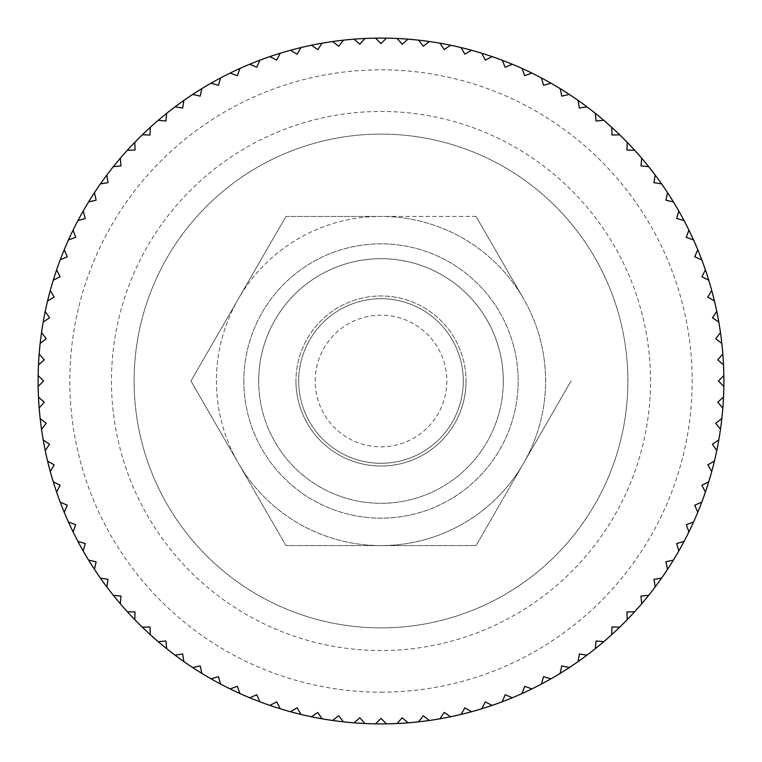 <?xml version="1.0" encoding="UTF-8"?>
<svg xmlns="http://www.w3.org/2000/svg" width="762" height="762" viewBox="0 0 762 762"><rect width="100%" height="100%" fill="white"/><g stroke="black" fill="none" stroke-linecap="round" stroke-linejoin="round"><path stroke-width="0.57" stroke-dasharray="3.81 2.86" d="M723.852 375.561L718.414 381L723.852 386.439A342.9 342.9 0 0 0 688.905 230.095L686.305 237.334L693.544 239.944M684.066 220.599A342.9 342.9 0 0 0 678.828 211.055L676.675 218.446L684.066 220.599M673.398 201.882A342.9 342.9 0 0 0 667.569 192.691L665.883 200.206L673.398 201.882M655.177 175.07L653.977 182.67L661.578 183.88A342.9 342.9 0 0 0 611.734 127.34L611.972 135.036L619.668 134.798M603.742 120.291A342.9 342.9 0 0 0 595.351 113.357L596.074 121.015L603.742 120.291M586.931 106.823A342.9 342.9 0 0 0 578.12 100.422L579.33 108.023L586.931 106.823M569.309 94.431A342.9 342.9 0 0 0 560.118 88.602L561.794 96.117L569.309 94.431M550.945 83.172A342.9 342.9 0 0 0 541.401 77.934L543.554 85.325L550.945 83.172M531.905 73.095A342.9 342.9 0 0 0 522.056 68.456L524.666 75.695L531.905 73.095M512.274 64.227A342.9 342.9 0 0 0 502.148 60.217L505.206 67.285L512.274 64.227M492.128 56.607A342.9 342.9 0 0 0 481.775 53.245L485.27 60.103L492.128 56.607M471.535 50.273A342.9 342.9 0 0 0 460.991 47.558L464.915 54.188L471.535 50.273M450.59 45.234A342.9 342.9 0 0 0 439.903 43.196L444.227 49.559L450.59 45.234M429.368 41.529A342.9 342.9 0 0 0 418.567 40.167L423.291 46.244L429.368 41.529M407.965 39.157A342.9 342.9 0 0 0 397.097 38.481L402.184 44.253L407.965 39.157M375.561 38.148L381 43.586L386.439 38.148A342.9 342.9 0 0 0 38.1 381A342.9 342.9 0 0 0 661.578 578.12L653.977 579.33L655.177 586.931M667.569 569.309A342.9 342.9 0 0 0 673.398 560.118L665.883 561.794L667.569 569.309M678.828 550.945A342.9 342.9 0 0 0 684.066 541.401L676.675 543.554L678.828 550.945M688.905 531.905A342.9 342.9 0 0 0 693.544 522.056L686.305 524.666L688.905 531.905M697.773 512.274A342.9 342.9 0 0 0 701.783 502.148L694.715 505.206L697.773 512.274M705.393 492.128A342.9 342.9 0 0 0 708.755 481.775L701.897 485.27L705.393 492.128M711.727 471.535A342.9 342.9 0 0 0 714.442 460.991L707.812 464.915L711.727 471.535M716.766 450.59A342.9 342.9 0 0 0 718.804 439.903L712.441 444.227L716.766 450.59M720.471 429.368A342.9 342.9 0 0 0 721.833 418.567L715.756 423.291L720.471 429.368M722.843 407.965A342.9 342.9 0 0 0 723.519 397.097L717.747 402.184L722.843 407.965M134.112 381A246.888 246.888 0 0 0 381 627.888A246.888 246.888 0 0 0 627.888 381A246.888 246.888 0 0 0 381 134.112A246.888 246.888 0 0 0 134.112 381A246.888 246.888 0 0 0 381 627.888A246.888 246.888 0 0 0 627.888 381A246.888 246.888 0 0 0 381 134.112A246.888 246.888 0 0 0 134.112 381M298.704 381A82.296 82.296 0 0 0 381 463.296A82.296 82.296 0 0 0 463.296 381A82.296 82.296 0 0 0 381 298.704A82.296 82.296 0 0 0 298.704 381A82.296 82.296 0 0 0 381 463.296A82.296 82.296 0 0 0 463.296 381A82.296 82.296 0 0 0 381 298.704A82.296 82.296 0 0 0 298.704 381M315.163 381A65.837 65.837 0 0 1 381 315.163A65.837 65.837 0 0 1 446.837 381A65.837 65.837 0 0 1 381 446.837A65.837 65.837 0 0 1 315.163 381M641.709 603.742L640.985 596.074L648.643 595.351M627.202 619.668L626.964 611.972L634.66 611.734M611.734 634.66L611.972 626.964L619.668 627.202M595.351 648.643L596.074 640.985L603.742 641.709M578.12 661.578L579.33 653.977L586.931 655.177M560.118 673.398L561.794 665.883L569.309 667.569M541.401 684.066L543.554 676.675L550.945 678.828M522.056 693.544L524.666 686.305L531.905 688.905M502.148 701.783L505.206 694.715L512.274 697.773M481.775 708.755L485.27 701.897L492.128 705.393M460.991 714.442L464.915 707.812L471.535 711.727M439.903 718.804L444.227 712.441L450.59 716.766M418.567 721.833L423.291 715.756L429.368 720.471M397.097 723.519L402.184 717.747L407.965 722.843M375.561 723.852L381 718.414L386.439 723.852M354.035 722.843L359.816 717.747L364.903 723.519M332.632 720.471L338.709 715.756L343.433 721.833M311.41 716.766L317.773 712.441L322.097 718.804M290.465 711.727L297.085 707.812L301.009 714.442M269.872 705.393L276.73 701.897L280.226 708.755M249.726 697.773L256.794 694.715L259.852 701.783M230.095 688.905L237.334 686.305L239.944 693.544M211.055 678.828L218.446 676.675L220.599 684.066M192.691 667.569L200.206 665.883L201.882 673.398M175.07 655.177L182.67 653.977L183.88 661.578M158.258 641.709L165.925 640.985L166.649 648.643M142.332 627.202L150.028 626.964L150.266 634.66M127.34 611.734L135.036 611.972L134.798 619.668M113.357 595.351L121.015 596.074L120.291 603.742M100.422 578.12L108.023 579.33L106.823 586.931M88.602 560.118L96.117 561.794L94.431 569.309M77.934 541.401L85.325 543.554L83.172 550.945M68.456 522.056L75.695 524.666L73.095 531.905M60.217 502.148L67.285 505.206L64.227 512.274M53.245 481.775L60.103 485.27L56.607 492.128M47.558 460.991L54.188 464.915L50.273 471.535M43.196 439.903L49.559 444.227L45.234 450.59M40.167 418.567L46.244 423.291L41.529 429.368M38.481 397.097L44.253 402.184L39.157 407.965M38.148 375.561L43.586 381L38.148 386.439M39.157 354.035L44.253 359.816L38.481 364.903M41.529 332.632L46.244 338.709L40.167 343.433M45.234 311.41L49.559 317.773L43.196 322.097M50.273 290.465L54.188 297.085L47.558 301.009M56.607 269.872L60.103 276.73L53.245 280.226M64.227 249.726L67.285 256.794L60.217 259.852M73.095 230.095L75.695 237.334L68.456 239.944M83.172 211.055L85.325 218.446L77.934 220.599M94.431 192.691L96.117 200.206L88.602 201.882M106.823 175.07L108.023 182.67L100.422 183.88M120.291 158.258L121.015 165.925L113.357 166.649M134.798 142.332L135.036 150.028L127.34 150.266M150.266 127.34L150.028 135.036L142.332 134.798M166.649 113.357L165.925 121.015L158.258 120.291M183.88 100.422L182.67 108.023L175.07 106.823M201.882 88.602L200.206 96.117L192.691 94.431M220.599 77.934L218.446 85.325L211.055 83.172M239.944 68.456L237.334 75.695L230.095 73.095M259.852 60.217L256.794 67.285L249.726 64.227M280.226 53.245L276.73 60.103L269.872 56.607M301.009 47.558L297.085 54.188L290.465 50.273M322.097 43.196L317.773 49.559L311.41 45.234M343.433 40.167L338.709 46.244L332.632 41.529M364.903 38.481L359.816 44.253L354.035 39.157M634.66 150.266L626.964 150.028L627.202 142.332M648.643 166.649L640.985 165.925L641.709 158.258M701.783 259.852L694.715 256.794L697.773 249.726M708.755 280.226L701.897 276.73L705.393 269.872M714.442 301.009L707.812 297.085L711.727 290.465M718.804 322.097L712.441 317.773L716.766 311.41M721.833 343.433L715.756 338.709L720.471 332.632M723.519 364.903L717.747 359.816L722.843 354.035M285.969 216.408L190.948 381L285.969 216.408L381 216.408A164.592 164.592 0 0 0 238.458 463.296A164.592 164.592 0 0 0 523.542 463.296L476.031 545.592L285.969 545.592L190.948 381L285.969 545.592L476.031 545.592L571.052 381L476.031 545.592L285.969 545.592L190.948 381L238.458 298.704L190.948 381L238.458 463.296A164.592 164.592 0 0 0 381 545.592L476.031 545.592L523.542 463.296A164.592 164.592 0 0 0 523.542 298.704L476.031 216.408L523.542 298.704A164.592 164.592 0 0 0 381 216.408L476.031 216.408L523.542 298.704L476.031 216.408L381 216.408A164.592 164.592 0 0 0 238.458 463.296L285.969 545.592L381 545.592A164.592 164.592 0 0 0 523.542 298.704A164.592 164.592 0 0 0 381 216.408L285.969 216.408L238.458 298.704L285.969 216.408M258.689 381A122.311 122.311 0 0 0 381 503.311A122.311 122.311 0 0 0 503.311 381A122.311 122.311 0 0 1 381 503.311A122.311 122.311 0 0 1 258.689 381A122.311 122.311 0 0 0 381 503.311A122.311 122.311 0 0 0 503.311 381A122.311 122.311 0 0 0 381 258.689A122.311 122.311 0 0 0 258.689 381A122.311 122.311 0 0 1 381 258.689A122.311 122.311 0 0 1 503.311 381A122.311 122.311 0 0 0 381 258.689A122.311 122.311 0 0 0 258.689 381M243.84 381A137.16 137.16 0 0 0 381 518.16A137.16 137.16 0 0 0 518.16 381A137.16 137.16 0 0 0 381 243.84A137.16 137.16 0 0 0 243.84 381A137.16 137.16 0 0 0 381 518.16A137.16 137.16 0 0 0 518.16 381A137.16 137.16 0 0 0 381 243.84A137.16 137.16 0 0 0 243.84 381M466.039 381A85.039 85.039 0 0 1 381 466.039A85.039 85.039 0 0 1 295.961 381A85.039 85.039 0 0 0 381 466.039A85.039 85.039 0 0 0 466.039 381A85.039 85.039 0 0 0 381 295.961A85.039 85.039 0 0 0 295.961 381A85.039 85.039 0 0 1 381 295.961A85.039 85.039 0 0 1 466.039 381M571.052 381L523.542 463.296L571.052 381M381 692.182A311.182 311.182 0 0 0 692.182 381A311.182 311.182 0 0 0 381 69.818A311.182 311.182 0 0 0 69.818 381A311.182 311.182 0 0 0 381 692.182M650.538 381A269.538 269.538 0 0 0 381 111.462A269.538 269.538 0 0 0 111.462 381A269.538 269.538 0 0 0 381 650.538A269.538 269.538 0 0 0 650.538 381M381 627.888A246.888 246.888 0 0 0 627.888 381A246.888 246.888 0 0 0 381 134.112M381 38.1A342.9 342.9 0 0 0 38.1 381A342.9 342.9 0 0 0 381 723.9"/><path stroke-width="1.14" d="M693.544 239.944A342.9 342.9 0 0 0 684.066 220.599L676.675 218.446L678.828 211.055A342.9 342.9 0 0 0 673.398 201.882L665.883 200.206L667.569 192.691A342.9 342.9 0 0 0 661.578 183.88L653.977 182.67L655.177 175.07A342.9 342.9 0 0 0 648.643 166.649L640.985 165.925L641.709 158.258A342.9 342.9 0 0 0 634.66 150.266L626.964 150.028L627.202 142.332A342.9 342.9 0 0 0 619.668 134.798L611.972 135.036L611.734 127.34A342.9 342.9 0 0 0 603.742 120.291L596.074 121.015L595.351 113.357A342.9 342.9 0 0 0 586.931 106.823L579.33 108.023L578.12 100.422A342.9 342.9 0 0 0 569.309 94.431L561.794 96.117L560.118 88.602A342.9 342.9 0 0 0 550.945 83.172L543.554 85.325L541.401 77.934A342.9 342.9 0 0 0 531.905 73.095L524.666 75.695L522.056 68.456A342.9 342.9 0 0 0 512.274 64.227L505.206 67.285L502.148 60.217A342.9 342.9 0 0 0 492.128 56.607L485.27 60.103L481.775 53.245A342.9 342.9 0 0 0 471.535 50.273L464.915 54.188L460.991 47.558A342.9 342.9 0 0 0 450.59 45.234L444.227 49.559L439.903 43.196A342.9 342.9 0 0 0 429.368 41.529L423.291 46.244L418.567 40.167A342.9 342.9 0 0 0 407.965 39.157L402.184 44.253L397.097 38.481A342.9 342.9 0 0 0 386.439 38.148L381 43.586L375.561 38.148A342.9 342.9 0 0 0 364.903 38.481L359.816 44.253L354.035 39.157A342.9 342.9 0 0 0 343.433 40.167L338.709 46.244L332.632 41.529A342.9 342.9 0 0 0 322.097 43.196L317.773 49.559L311.41 45.234A342.9 342.9 0 0 0 301.009 47.558L297.085 54.188L290.465 50.273A342.9 342.9 0 0 0 280.226 53.245L276.73 60.103L269.872 56.607A342.9 342.9 0 0 0 259.852 60.217L256.794 67.285L249.726 64.227A342.9 342.9 0 0 0 239.944 68.456L237.334 75.695L230.095 73.095A342.9 342.9 0 0 0 220.599 77.934L218.446 85.325L211.055 83.172A342.9 342.9 0 0 0 201.882 88.602L200.206 96.117L192.691 94.431A342.9 342.9 0 0 0 183.88 100.422L182.67 108.023L175.07 106.823A342.9 342.9 0 0 0 166.649 113.357L165.925 121.015L158.258 120.291A342.9 342.9 0 0 0 150.266 127.34L150.028 135.036L142.332 134.798A342.9 342.9 0 0 0 134.798 142.332L135.036 150.028L127.34 150.266A342.9 342.9 0 0 0 120.291 158.258L121.015 165.925L113.357 166.649A342.9 342.9 0 0 0 106.823 175.07L108.023 182.67L100.422 183.88A342.9 342.9 0 0 0 94.431 192.691L96.117 200.206L88.602 201.882A342.9 342.9 0 0 0 83.172 211.055L85.325 218.446L77.934 220.599A342.9 342.9 0 0 0 73.095 230.095L75.695 237.334L68.456 239.944A342.9 342.9 0 0 0 64.227 249.726L67.285 256.794L60.217 259.852A342.9 342.9 0 0 0 56.607 269.872L60.103 276.73L53.245 280.226A342.9 342.9 0 0 0 50.273 290.465L54.188 297.085L47.558 301.009A342.9 342.9 0 0 0 45.234 311.41L49.559 317.773L43.196 322.097A342.9 342.9 0 0 0 41.529 332.632L46.244 338.709L40.167 343.433A342.9 342.9 0 0 0 39.157 354.035L44.253 359.816L38.481 364.903A342.9 342.9 0 0 0 38.148 375.561L43.586 381L38.148 386.439A342.9 342.9 0 0 0 38.481 397.097L44.253 402.184L39.157 407.965A342.9 342.9 0 0 0 40.167 418.567L46.244 423.291L41.529 429.368A342.9 342.9 0 0 0 43.196 439.903L49.559 444.227L45.234 450.59A342.9 342.9 0 0 0 47.558 460.991L54.188 464.915L50.273 471.535A342.9 342.9 0 0 0 53.245 481.775L60.103 485.27L56.607 492.128A342.9 342.9 0 0 0 60.217 502.148L67.285 505.206L64.227 512.274A342.9 342.9 0 0 0 68.456 522.056L75.695 524.666L73.095 531.905A342.9 342.9 0 0 0 77.934 541.401L85.325 543.554L83.172 550.945A342.9 342.9 0 0 0 88.602 560.118L96.117 561.794L94.431 569.309A342.9 342.9 0 0 0 100.422 578.12L108.023 579.33L106.823 586.931A342.9 342.9 0 0 0 113.357 595.351L121.015 596.074L120.291 603.742A342.9 342.9 0 0 0 127.34 611.734L135.036 611.972L134.798 619.668A342.9 342.9 0 0 0 142.332 627.202L150.028 626.964L150.266 634.66A342.9 342.9 0 0 0 158.258 641.709L165.925 640.985L166.649 648.643A342.9 342.9 0 0 0 175.07 655.177L182.67 653.977L183.88 661.578A342.9 342.9 0 0 0 192.691 667.569L200.206 665.883L201.882 673.398A342.9 342.9 0 0 0 211.055 678.828L218.446 676.675L220.599 684.066A342.9 342.9 0 0 0 230.095 688.905L237.334 686.305L239.944 693.544A342.9 342.9 0 0 0 249.726 697.773L256.794 694.715L259.852 701.783A342.9 342.9 0 0 0 269.872 705.393L276.73 701.897L280.226 708.755A342.9 342.9 0 0 0 290.465 711.727L297.085 707.812L301.009 714.442A342.9 342.9 0 0 0 311.41 716.766L317.773 712.441L322.097 718.804A342.9 342.9 0 0 0 332.632 720.471L338.709 715.756L343.433 721.833A342.9 342.9 0 0 0 354.035 722.843L359.816 717.747L364.903 723.519A342.9 342.9 0 0 0 375.561 723.852L381 718.414L386.439 723.852A342.9 342.9 0 0 0 397.097 723.519L402.184 717.747L407.965 722.843A342.9 342.9 0 0 0 418.567 721.833L423.291 715.756L429.368 720.471A342.9 342.9 0 0 0 439.903 718.804L444.227 712.441L450.59 716.766A342.9 342.9 0 0 0 460.991 714.442L464.915 707.812L471.535 711.727A342.9 342.9 0 0 0 481.775 708.755L485.27 701.897L492.128 705.393A342.9 342.9 0 0 0 502.148 701.783L505.206 694.715L512.274 697.773A342.9 342.9 0 0 0 522.056 693.544L524.666 686.305L531.905 688.905A342.9 342.9 0 0 0 541.401 684.066L543.554 676.675L550.945 678.828A342.9 342.9 0 0 0 560.118 673.398L561.794 665.883L569.309 667.569A342.9 342.9 0 0 0 578.12 661.578L579.33 653.977L586.931 655.177A342.9 342.9 0 0 0 595.351 648.643L596.074 640.985L603.742 641.709A342.9 342.9 0 0 0 611.734 634.66L611.972 626.964L619.668 627.202A342.9 342.9 0 0 0 627.202 619.668L626.964 611.972L634.66 611.734A342.9 342.9 0 0 0 641.709 603.742L640.985 596.074L648.643 595.351A342.9 342.9 0 0 0 655.177 586.931L653.977 579.33L661.578 578.12A342.9 342.9 0 0 0 667.569 569.309L665.883 561.794L673.398 560.118A342.9 342.9 0 0 0 678.828 550.945L676.675 543.554L684.066 541.401A342.9 342.9 0 0 0 688.905 531.905L686.305 524.666L693.544 522.056A342.9 342.9 0 0 0 697.773 512.274L694.715 505.206L701.783 502.148A342.9 342.9 0 0 0 705.393 492.128L701.897 485.27L708.755 481.775A342.9 342.9 0 0 0 711.727 471.535L707.812 464.915L714.442 460.991A342.9 342.9 0 0 0 716.766 450.59L712.441 444.227L718.804 439.903A342.9 342.9 0 0 0 720.471 429.368L715.756 423.291L721.833 418.567A342.9 342.9 0 0 0 722.843 407.965L717.747 402.184L723.519 397.097A342.9 342.9 0 0 0 723.852 386.439L718.414 381L723.852 375.561A342.9 342.9 0 0 0 723.519 364.903L717.747 359.816L722.843 354.035A342.9 342.9 0 0 0 721.833 343.433L715.756 338.709L720.471 332.632A342.9 342.9 0 0 0 718.804 322.097L712.441 317.773L716.766 311.41A342.9 342.9 0 0 0 714.442 301.009L707.812 297.085L711.727 290.465A342.9 342.9 0 0 0 708.755 280.226L701.897 276.73L705.393 269.872A342.9 342.9 0 0 0 701.783 259.852L694.715 256.794L697.773 249.726A342.9 342.9 0 0 0 693.544 239.944L686.305 237.334L688.905 230.095A342.9 342.9 0 0 0 655.177 175.07M38.148 386.439A342.9 342.9 0 0 1 38.1 381A342.9 342.9 0 0 1 38.148 375.561M38.481 364.903A342.9 342.9 0 0 1 39.157 354.035M40.167 343.433A342.9 342.9 0 0 1 41.529 332.632M43.196 322.097A342.9 342.9 0 0 1 45.234 311.41M47.558 301.009A342.9 342.9 0 0 1 50.273 290.465M53.245 280.226A342.9 342.9 0 0 1 56.607 269.872M60.217 259.852A342.9 342.9 0 0 1 64.227 249.726M68.456 239.944A342.9 342.9 0 0 1 73.095 230.095M77.934 220.599A342.9 342.9 0 0 1 83.172 211.055M88.602 201.882A342.9 342.9 0 0 1 94.431 192.691M100.422 183.88A342.9 342.9 0 0 1 106.823 175.07M113.357 166.649A342.9 342.9 0 0 1 120.291 158.258M127.34 150.266A342.9 342.9 0 0 1 134.798 142.332M142.332 134.798A342.9 342.9 0 0 1 150.266 127.34M158.258 120.291A342.9 342.9 0 0 1 166.649 113.357M175.07 106.823A342.9 342.9 0 0 1 183.88 100.422M192.691 94.431A342.9 342.9 0 0 1 201.882 88.602M211.055 83.172A342.9 342.9 0 0 1 220.599 77.934M230.095 73.095A342.9 342.9 0 0 1 239.944 68.456M249.726 64.227A342.9 342.9 0 0 1 259.852 60.217M269.872 56.607A342.9 342.9 0 0 1 280.226 53.245M290.465 50.273A342.9 342.9 0 0 1 301.009 47.558M311.41 45.234A342.9 342.9 0 0 1 322.097 43.196M332.632 41.529A342.9 342.9 0 0 1 343.433 40.167M354.035 39.157A342.9 342.9 0 0 1 364.903 38.481M375.561 38.148A342.9 342.9 0 0 1 407.965 39.157A342.9 342.9 0 0 1 619.668 134.798M627.202 142.332A342.9 342.9 0 0 1 634.66 150.266M641.709 158.258A342.9 342.9 0 0 1 648.643 166.649M697.773 249.726A342.9 342.9 0 0 1 701.783 259.852M705.393 269.872A342.9 342.9 0 0 1 708.755 280.226M711.727 290.465A342.9 342.9 0 0 1 714.442 301.009M716.766 311.41A342.9 342.9 0 0 1 718.804 322.097M720.471 332.632A342.9 342.9 0 0 1 721.833 343.433M722.843 354.035A342.9 342.9 0 0 1 723.519 364.903M723.852 375.561A342.9 342.9 0 0 1 723.9 381A342.9 342.9 0 0 1 722.843 407.965A342.9 342.9 0 0 1 655.177 586.931M648.643 595.351A342.9 342.9 0 0 1 641.709 603.742M634.66 611.734A342.9 342.9 0 0 1 627.202 619.668M619.668 627.202A342.9 342.9 0 0 1 611.734 634.66M603.742 641.709A342.9 342.9 0 0 1 595.351 648.643M586.931 655.177A342.9 342.9 0 0 1 578.12 661.578M569.309 667.569A342.9 342.9 0 0 1 560.118 673.398M550.945 678.828A342.9 342.9 0 0 1 541.401 684.066M531.905 688.905A342.9 342.9 0 0 1 522.056 693.544M512.274 697.773A342.9 342.9 0 0 1 502.148 701.783M492.128 705.393A342.9 342.9 0 0 1 481.775 708.755M471.535 711.727A342.9 342.9 0 0 1 460.991 714.442M450.59 716.766A342.9 342.9 0 0 1 439.903 718.804M429.368 720.471A342.9 342.9 0 0 1 418.567 721.833M407.965 722.843A342.9 342.9 0 0 1 397.097 723.519M386.439 723.852A342.9 342.9 0 0 1 375.561 723.852M364.903 723.519A342.9 342.9 0 0 1 354.035 722.843M343.433 721.833A342.9 342.9 0 0 1 332.632 720.471M322.097 718.804A342.9 342.9 0 0 1 311.41 716.766M301.009 714.442A342.9 342.9 0 0 1 290.465 711.727M280.226 708.755A342.9 342.9 0 0 1 269.872 705.393M259.852 701.783A342.9 342.9 0 0 1 249.726 697.773M239.944 693.544A342.9 342.9 0 0 1 230.095 688.905M220.599 684.066A342.9 342.9 0 0 1 211.055 678.828M201.882 673.398A342.9 342.9 0 0 1 192.691 667.569M183.88 661.578A342.9 342.9 0 0 1 175.07 655.177M166.649 648.643A342.9 342.9 0 0 1 158.258 641.709M150.266 634.66A342.9 342.9 0 0 1 142.332 627.202M134.798 619.668A342.9 342.9 0 0 1 127.34 611.734M120.291 603.742A342.9 342.9 0 0 1 113.357 595.351M106.823 586.931A342.9 342.9 0 0 1 100.422 578.12M94.431 569.309A342.9 342.9 0 0 1 88.602 560.118M83.172 550.945A342.9 342.9 0 0 1 77.934 541.401M73.095 531.905A342.9 342.9 0 0 1 68.456 522.056M64.227 512.274A342.9 342.9 0 0 1 60.217 502.148M56.607 492.128A342.9 342.9 0 0 1 53.245 481.775M50.273 471.535A342.9 342.9 0 0 1 47.558 460.991M45.234 450.59A342.9 342.9 0 0 1 43.196 439.903M41.529 429.368A342.9 342.9 0 0 1 40.167 418.567M39.157 407.965A342.9 342.9 0 0 1 38.481 397.097"/></g></svg>
